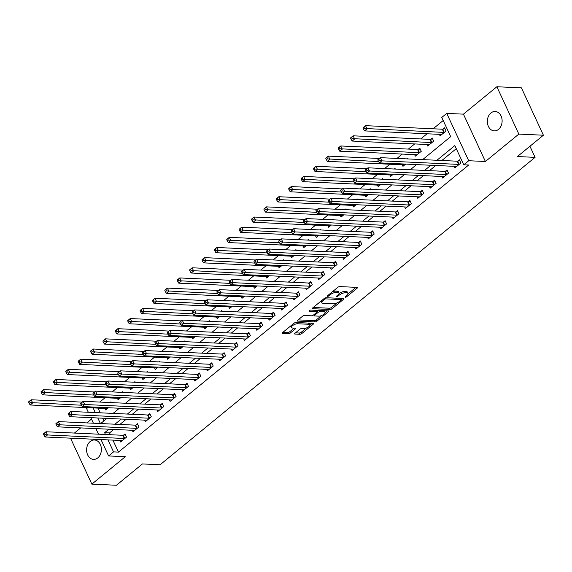 <?xml version="1.0" encoding="UTF-8"?>
<svg xmlns="http://www.w3.org/2000/svg" width="572" height="572" viewBox="0 0 572 572"><rect width="100%" height="100%" fill="white"/><g stroke="black" fill="none" stroke-linecap="round" stroke-linejoin="round"><path stroke-width="0.86" d="M345.395 297.225A1.044 0.379 155.1 0 0 346.746 296.704L357.078 288.231A1.487 0.543 155.1 0 0 357.464 287.559A1.487 0.543 155.1 0 0 357.085 287.387L339.732 286.586A1.487 0.543 155.1 0 0 337.795 287.344L327.463 295.81A1.044 0.379 155.1 0 0 327.198 296.282A1.044 0.379 155.1 0 0 327.463 296.403A1.044 0.379 155.1 0 0 328.814 295.874L330.151 294.78A4.762 1.745 155.1 0 1 336.35 292.371L337.795 292.435A4.762 1.745 155.1 0 1 339.003 292.986A4.762 1.745 155.1 0 1 337.766 295.131L336.429 296.224A1.044 0.379 155.1 0 0 336.164 296.696A1.044 0.379 155.1 0 0 336.429 296.818A1.044 0.379 155.1 0 0 337.78 296.289L339.117 295.195A4.762 1.745 155.1 0 1 345.316 292.785L346.761 292.85A4.762 1.745 155.1 0 1 347.969 293.393A4.762 1.745 155.1 0 1 346.739 295.545L345.402 296.639A1.044 0.379 155.1 0 0 345.13 297.111A1.044 0.379 155.1 0 0 345.395 297.225M97.798 457.879A9.703 7.386 -87.4 0 0 101.18 447.147A9.703 7.386 -87.4 0 0 94.444 439.997A9.703 7.386 -87.4 0 0 90.197 441.498A9.703 7.386 -87.4 0 0 86.815 452.23A9.703 7.386 -87.4 0 0 93.551 459.387A9.703 7.386 -87.4 0 0 97.798 457.879M498.527 129.365A9.703 7.386 -87.4 0 0 501.909 118.633A9.703 7.386 -87.4 0 0 495.173 111.483A9.703 7.386 -87.4 0 0 490.926 112.984A9.703 7.386 -87.4 0 0 487.544 123.716A9.703 7.386 -87.4 0 0 494.279 130.874A9.703 7.386 -87.4 0 0 498.527 129.365M295.002 333.24A1.487 0.543 155.1 0 0 294.616 333.912A1.487 0.543 155.1 0 0 294.995 334.077L299.864 334.305A1.487 0.543 155.1 0 0 301.801 333.555L313.27 324.145A1.487 0.543 155.1 0 0 313.656 323.473A1.487 0.543 155.1 0 0 313.284 323.302L295.924 322.501A1.487 0.543 155.1 0 0 293.987 323.259L282.518 332.661A1.487 0.543 155.1 0 0 282.132 333.333A1.487 0.543 155.1 0 0 282.504 333.505L288.388 333.776A1.487 0.543 155.1 0 0 290.326 333.026L295.238 328.993A1.487 0.543 155.1 0 0 295.624 328.328A1.487 0.543 155.1 0 0 295.245 328.156L292.328 328.021A3.983 1.459 155.1 0 1 291.32 327.563A3.983 1.459 155.1 0 1 293.257 325.132A3.983 1.459 155.1 0 1 297.533 323.752L308.952 324.281A3.983 1.459 155.1 0 1 309.967 324.739A3.983 1.459 155.1 0 1 308.029 327.17A3.983 1.459 155.1 0 1 303.753 328.55L301.852 328.457A1.487 0.543 155.1 0 0 299.914 329.215L295.002 333.24M112.891 440.118L118.461 452.109L113.549 451.887L108.594 455.941L100.994 439.568M543.4 135.221L518.847 134.091L496.868 86.744L521.421 87.874L543.4 135.221L517.395 156.542L535.077 157.357L160.103 464.757L142.421 463.942L116.416 485.256L91.856 484.127L125.297 456.713L108.594 455.941M496.868 86.744L463.427 114.15L485.406 161.497L518.847 134.091M485.406 161.497L468.711 160.732L463.756 164.786L454.847 145.595L436.951 160.267M118.461 452.109L468.668 165.015L463.756 164.786M330.101 309.509A1.487 0.543 155.1 0 0 332.039 308.758L343.515 299.349A1.487 0.543 155.1 0 0 343.901 298.684A1.487 0.543 155.1 0 0 343.522 298.512L326.169 297.712A1.487 0.543 155.1 0 0 324.231 298.462L312.755 307.872A1.487 0.543 155.1 0 0 312.369 308.544A1.487 0.543 155.1 0 0 312.748 308.708L330.101 309.509L329.508 308.229A1.487 0.543 155.1 0 0 331.445 307.479L337.037 302.903M328.392 311.747L316.917 321.157A1.487 0.543 155.1 0 1 314.986 321.907L297.626 321.106A1.487 0.543 155.1 0 1 297.254 320.935A1.487 0.543 155.1 0 1 297.633 320.263L302.545 316.237A1.487 0.543 155.1 0 1 304.483 315.487L311.525 315.815A1.487 0.543 155.1 0 0 313.456 315.058L316.716 312.391A1.487 0.543 155.1 0 0 317.102 311.719A1.487 0.543 155.1 0 0 316.724 311.547L309.395 311.211A1.044 0.379 155.1 0 1 309.13 311.089A1.044 0.379 155.1 0 1 309.638 310.453A1.044 0.379 155.1 0 1 310.76 310.095L328.399 310.903A1.487 0.543 155.1 0 1 328.778 311.075A1.487 0.543 155.1 0 1 328.392 311.747L327.992 310.889M70.52 438.159L91.856 484.127M456.277 148.677L441.863 160.489M435.771 165.487L429.479 170.642M423.387 175.64L417.095 180.795M411.003 185.786L404.711 190.948M398.62 195.939L392.328 201.101M386.236 206.092L379.944 211.254M373.852 216.245L367.56 221.4M361.468 226.398L355.176 231.553M349.084 236.551L342.792 241.706M336.701 246.704L330.409 251.859M324.317 256.849L318.025 262.012M311.933 267.002L305.641 272.165M299.549 277.155L293.257 282.311M287.165 287.308L280.873 292.464M274.782 297.461L268.49 302.617M262.398 307.614L256.113 312.77M250.014 317.76L243.729 322.923M237.637 327.913L231.345 333.076M225.254 338.066L218.962 343.221M212.87 348.219L206.578 353.374M200.486 358.372L194.194 363.527M188.102 368.525L181.81 373.68M175.718 378.671L169.426 383.833M163.335 388.824L157.043 393.986M150.951 398.977L144.659 404.132M138.567 409.13L132.275 414.285M126.183 419.283L119.891 424.438M113.799 429.436L109.552 432.918L110.389 434.727M454.239 166.338L454.947 167.868L460.896 162.999L459.409 159.802L457.793 161.118M441.856 176.491L442.564 178.021L448.512 173.152L447.025 169.948L445.409 171.271M429.472 186.644L430.18 188.174L436.129 183.305L434.641 180.101L433.033 181.424M417.088 196.789L417.796 198.327L423.745 193.45L422.258 190.254L420.649 191.577M404.704 206.942L405.412 208.48L411.361 203.603L409.874 200.407L408.265 201.73M392.321 217.095L393.028 218.633L398.977 213.756L397.49 210.56L395.881 211.883M379.937 227.248L380.645 228.786L386.593 223.909L385.106 220.713L383.497 222.029M367.553 237.401L368.261 238.932L374.21 234.062L372.722 230.859L371.114 232.182M355.169 247.554L355.877 249.085L361.826 244.215L360.339 241.012L358.73 242.335M342.785 257.7L343.493 259.238L349.442 254.368L347.955 251.165L346.346 252.488M330.401 267.853L331.116 269.391L337.058 264.514L335.571 261.318L333.962 262.641M318.018 278.006L318.733 279.544L324.674 274.667L323.187 271.471L321.578 272.794M305.634 288.159L306.349 289.697L312.291 284.82L310.803 281.624L309.195 282.94M293.25 298.312L293.965 299.842L299.907 294.973L298.42 291.77L296.811 293.093M280.866 308.465L281.581 309.995L287.523 305.126L286.036 301.923L284.427 303.246M268.483 318.618L269.197 320.148L275.139 315.279L273.652 312.076L272.043 313.399M256.099 328.764L256.814 330.301L262.755 325.425L261.268 322.229L259.659 323.552M243.715 338.917L244.43 340.454L250.372 335.578L248.884 332.382L247.276 333.705M231.331 349.07L232.046 350.607L237.988 345.731L236.501 342.535L234.892 343.851M218.947 359.223L219.662 360.753L225.604 355.884L224.117 352.688L222.508 354.004M206.563 369.376L207.278 370.906L213.22 366.037L211.733 362.834L210.124 364.157M194.18 379.529L194.895 381.059L200.836 376.19L199.356 372.987L197.74 374.31M181.796 389.675L182.511 391.212L188.453 386.336L186.972 383.14L185.357 384.463M169.412 399.828L170.127 401.365L176.069 396.489L174.589 393.293L172.973 394.616M157.028 409.981L157.743 411.518L163.685 406.642L162.205 403.446L160.589 404.762M144.644 420.134L145.359 421.664L151.301 416.795L149.821 413.599L148.205 414.914M132.261 430.287L132.976 431.817L138.917 426.948L137.437 423.745L135.821 425.067M119.877 440.44L120.592 441.97L126.534 437.101L125.053 433.898L123.438 435.221M443.207 120.52L433.133 128.786M427.041 133.776L420.749 138.932M414.657 143.929L408.365 149.085M402.273 154.082L396.982 158.423M389.889 164.235L384.598 168.576M377.506 174.381L372.215 178.721M365.122 184.534L359.831 188.874M352.738 194.687L347.447 199.027M340.354 204.84L335.063 209.18M327.97 214.993L322.68 219.333M315.587 225.146L310.296 229.486M303.203 235.292L297.912 239.632M290.819 245.445L285.528 249.785M278.442 255.598L273.144 259.938M266.059 265.751L260.76 270.091M253.675 275.904L248.377 280.244M241.291 286.057L235.993 290.397M228.907 296.21L223.609 300.55M216.523 306.356L211.225 310.696M204.14 316.509L198.841 320.849M191.756 326.662L186.458 331.002M179.372 336.815L174.074 341.155M166.988 346.968L161.69 351.308M154.604 357.121L149.306 361.461M142.221 367.267L136.922 371.607M129.837 377.42L124.539 381.76M117.453 387.573L112.155 391.913M105.069 397.726L99.778 402.066M98.041 408.122L100.214 412.805M102.717 418.196L103.961 420.878M439.389 134.349L440.097 135.879L446.046 131.009L444.558 127.806L442.95 129.129M427.005 144.501L427.713 146.032L433.662 141.162L432.175 137.959L430.566 139.282M414.621 154.647L415.329 156.185L421.278 151.308L419.791 148.112L418.182 149.435M407.707 158.916L407.407 158.265L406.671 158.866M402.238 164.8L402.945 166.338L405.677 164.1M395.323 169.069L395.023 168.418L394.287 169.019M389.854 174.953L390.562 176.491L393.293 174.253M382.94 179.222L382.639 178.571L381.903 179.172M377.47 185.106L378.178 186.636L380.909 184.398M370.556 189.375L370.256 188.717L369.519 189.325M365.086 195.259L365.801 196.789L368.525 194.552M358.179 199.521L357.872 198.87L357.135 199.478M352.702 205.412L353.417 206.942L356.142 204.704M345.795 209.674L345.488 209.023L344.752 209.624M340.319 215.558L341.034 217.095L343.765 214.857M333.412 219.827L333.104 219.176L332.368 219.777M327.935 225.711L328.65 227.248L331.381 225.01M321.028 229.98L320.72 229.329L319.984 229.93M315.551 235.864L316.266 237.401L318.997 235.163M308.644 240.133L308.337 239.482L307.6 240.083M303.167 246.017L303.882 247.554L306.613 245.309M296.26 250.286L295.953 249.628L295.216 250.236M290.783 256.17L291.498 257.7L294.23 255.462M283.876 260.432L283.569 259.781L282.833 260.389M278.4 266.323L279.115 267.853L281.846 265.615M271.493 270.585L271.185 269.934L270.449 270.542M266.016 276.469L266.731 278.006L269.462 275.768M259.109 280.738L258.801 280.087L258.065 280.688M253.632 286.622L254.347 288.159L257.078 285.921M246.725 290.891L246.418 290.24L245.681 290.841M241.248 296.775L241.963 298.312L244.694 296.074M234.341 301.044L234.041 300.393L233.304 300.994M228.864 306.928L229.579 308.465L232.311 306.22M221.957 311.197L221.657 310.539L220.921 311.147M216.481 317.081L217.196 318.611L219.927 316.373M209.574 321.342L209.273 320.692L208.537 321.3M204.097 327.234L204.812 328.764L207.543 326.526M197.19 331.495L196.89 330.845L196.153 331.453M191.713 337.387L192.428 338.917L195.159 336.679M184.806 341.648L184.506 340.998L183.769 341.598M179.329 347.533L180.044 349.07L182.775 346.832M172.422 351.801L172.122 351.151L171.385 351.751M166.945 357.686L167.66 359.223L170.392 356.985M160.038 361.954L159.738 361.304L159.002 361.904M154.562 367.839L155.277 369.376L158.008 367.131M147.655 372.107L147.354 371.45L146.618 372.057M142.178 377.992L142.893 379.522L145.624 377.284M135.271 382.253L134.971 381.603L134.234 382.21M129.801 388.145L130.509 389.675L133.24 387.437M122.887 392.406L122.587 391.756L121.85 392.363M117.417 398.298L118.125 399.828L120.856 397.59M110.503 402.559L110.203 401.909L109.466 402.509M105.034 408.444L105.741 409.981L108.473 407.743M535.077 157.357L529.929 146.268M91.477 419.069L86.794 422.915M80.702 427.906L74.41 433.061M88.317 412.262L86.615 408.601L87.773 407.65M422.672 159.609L450.686 136.636L441.777 117.446L446.732 113.385L468.711 160.732M463.427 114.15L446.732 113.385M98.491 434.177L95.903 428.607M93.408 423.216L90.819 417.653M108.887 429.207L104.64 432.689L105.477 434.498M107.979 439.889L113.549 451.887M430.859 165.258L424.567 170.413M418.475 175.411L412.183 180.566M406.091 185.564L399.799 190.719M393.708 195.717L387.416 200.872M381.324 205.863L375.032 211.025M368.94 216.016L362.648 221.178M356.556 226.169L350.264 231.331M344.172 236.322L337.88 241.477M331.789 246.475L325.497 251.63M319.405 256.628L313.113 261.783M307.021 266.781L300.736 271.936M294.637 276.927L288.352 282.089M282.261 287.08L275.969 292.242M269.877 297.233L263.585 302.388M257.493 307.386L251.201 312.541M245.109 317.539L238.817 322.694M232.725 327.692L226.433 332.847M220.342 337.837L214.05 343M207.958 347.99L201.666 353.153M195.574 358.143L189.282 363.299M183.19 368.296L176.898 373.452M170.806 378.449L164.514 383.605M158.423 388.602L152.131 393.758M146.039 398.748L139.747 403.911M133.655 408.901L127.363 414.064M121.271 419.054L114.979 424.209M100.701 423.552L106.993 418.397M113.084 413.399L119.376 408.244M125.468 403.253L131.76 398.091M137.852 393.1L144.137 387.938M150.236 382.947L156.521 377.792M162.62 372.794L168.904 367.639M174.996 362.641L181.288 357.486M187.38 352.488L193.672 347.333M199.764 342.342L206.056 337.18M212.148 332.189L218.44 327.027M224.531 322.036L230.823 316.881M236.915 311.883L243.207 306.728M249.299 301.73L255.591 296.575M261.683 291.577L267.975 286.422M274.067 281.431L280.359 276.269M286.45 271.278L292.742 266.116M298.834 261.125L305.126 255.97M311.218 250.972L317.51 245.817M323.602 240.819L329.894 235.664M335.986 230.666L342.278 225.511M348.369 220.52L354.661 215.358M360.753 210.367L367.045 205.205M373.137 200.214L379.429 195.059M385.521 190.061L391.813 184.906M397.905 179.908L404.197 174.753M410.288 169.755L416.58 164.6M93.129 407.9L95.302 412.584M97.805 417.975L100.393 423.537M109.552 432.918L104.64 432.689M347.969 293.393L347.376 292.113A4.762 1.745 155.1 0 0 346.167 291.57L346.761 292.85M339.032 293.529A4.762 1.745 155.1 0 1 344.723 291.505L346.167 291.57M339.003 292.986L338.409 291.706A4.762 1.745 155.1 0 0 337.201 291.155L337.795 292.435M332.21 291.92A4.762 1.745 155.1 0 1 335.757 291.091L337.201 291.155M348.005 293.901L356.013 287.337M313.234 307.479L329.508 308.229M341.248 299.442L342.449 298.462M341.098 300.164A1.044 0.379 155.1 0 0 341.362 299.699A1.044 0.379 155.1 0 0 341.098 299.578L325.868 298.877A1.044 0.379 155.1 0 0 324.51 299.399L323.101 300.557A4.762 1.745 155.1 0 0 321.864 302.702A4.762 1.745 155.1 0 0 323.073 303.253L333.49 303.732A4.762 1.745 155.1 0 0 339.682 301.322L341.098 300.164M341.362 299.699L340.769 298.42A1.044 0.379 155.1 0 0 340.748 298.384M321.235 300.915A4.762 1.745 155.1 0 0 321.271 301.423L321.864 302.702M327.327 310.861L325.082 312.698M321.643 315.515L316.323 319.877L316.917 321.157M298.112 319.877L314.385 320.627A1.487 0.543 155.1 0 0 316.323 319.877M317.102 311.719L316.509 310.439A1.487 0.543 155.1 0 0 316.438 310.353M318.826 316.152A3.983 1.459 155.1 0 0 323.101 314.772A3.983 1.459 155.1 0 0 325.039 312.341A3.983 1.459 155.1 0 0 324.031 311.883L320.005 311.697A1.487 0.543 155.1 0 0 318.068 312.448L314.807 315.122A1.487 0.543 155.1 0 0 314.421 315.794A1.487 0.543 155.1 0 0 314.8 315.966L318.826 316.152M325.039 312.341L324.446 311.061A3.983 1.459 155.1 0 0 324.002 310.703M318.933 310.467A1.487 0.543 155.1 0 0 317.474 311.168L318.068 312.448M317.024 311.54L317.474 311.168M309.967 324.739L309.373 323.459A3.983 1.459 155.1 0 0 308.93 323.101M296.196 322.515A3.983 1.459 155.1 0 0 294.294 323.037M290.676 325.976A3.983 1.459 155.1 0 0 290.726 326.283L291.32 327.563M282.99 332.275L287.795 332.496A1.487 0.543 155.1 0 0 289.732 331.746L294.165 328.106M295.474 332.847L299.27 333.026A1.487 0.543 155.1 0 0 301.201 332.275L306.47 327.956M310.017 325.053L312.205 323.252M362.955 127.985L363.549 129.265L364.543 128.457L363.949 127.177L363.048 127.692L365.522 125.661L367.009 128.864L364.528 130.895L441.341 134.434A1.516 0.558 -24.9 0 1 441.634 134.513L441.713 134.556M444.98 128.714L442.771 129.165A1.516 0.558 -24.9 0 1 442.335 129.208L365.522 125.661L363.949 127.177M444.43 132.332L444.258 132.368A1.516 0.558 -24.9 0 1 443.822 132.404L364.543 128.457M364.528 130.895L363.549 129.265M377.806 159.974L378.399 161.254L379.393 160.446L378.8 159.166L377.892 159.688L380.373 157.657L381.853 160.854L458.665 164.4A1.516 0.558 155.1 0 0 459.109 164.357L459.28 164.321M379.393 160.446L381.853 160.854L379.379 162.884L456.191 166.431A1.516 0.558 155.1 0 1 456.485 166.502L456.563 166.552M378.8 159.166L380.373 157.657L457.185 161.197A1.516 0.558 155.1 0 0 457.621 161.154L459.831 160.703M378.399 161.254L379.379 162.884M350.572 138.138L351.165 139.418L352.159 138.603L351.565 137.323L350.665 137.845L353.138 135.814L354.626 139.017L352.145 141.048L428.957 144.587A1.516 0.558 -24.9 0 1 429.25 144.666L429.329 144.709M432.596 138.867L430.387 139.318A1.516 0.558 -24.9 0 1 429.951 139.361L353.138 135.814L351.565 137.323M432.046 142.478L431.874 142.514A1.516 0.558 -24.9 0 1 431.438 142.557L352.159 138.603M352.145 141.048L351.165 139.418M338.188 148.291L338.781 149.571L339.775 148.756L339.182 147.476L338.281 147.998L340.755 145.967L342.242 149.163L339.761 151.194L416.573 154.74A1.516 0.558 -24.9 0 1 416.866 154.819L416.945 154.862M420.213 149.02L418.003 149.471A1.516 0.558 -24.9 0 1 417.567 149.514L340.755 145.967L339.182 147.476M419.662 152.631L419.49 152.667A1.516 0.558 -24.9 0 1 419.054 152.71L339.775 148.756M339.761 151.194L338.781 149.571M325.804 158.444L326.397 159.724L327.391 158.909L326.798 157.629L325.897 158.151L328.371 156.12L329.858 159.316L327.377 161.347L404.189 164.893A1.516 0.558 -24.9 0 1 404.483 164.965L404.561 165.015M379.372 158.473L328.371 156.12L326.798 157.629M378.585 161.569L327.391 158.909M327.377 161.347L326.397 159.724M365.422 170.127L366.016 171.407L367.009 170.599L366.416 169.319L365.508 169.834L367.989 167.803L369.469 171.007L446.282 174.546A1.516 0.558 155.1 0 0 446.725 174.51L446.896 174.474M367.009 170.599L369.469 171.007L366.995 173.037L443.808 176.576A1.516 0.558 155.1 0 1 444.101 176.655L444.179 176.705M366.416 169.319L367.989 167.803L444.801 171.35A1.516 0.558 155.1 0 0 445.238 171.307L447.447 170.856M366.016 171.407L366.995 173.037M353.038 180.28L353.632 181.56L354.626 180.745L354.032 179.465L353.124 179.987L355.605 177.956L357.092 181.16L433.898 184.699A1.516 0.558 155.1 0 0 434.341 184.656L434.513 184.62M354.626 180.745L357.092 181.16L354.611 183.19L431.424 186.729A1.516 0.558 155.1 0 1 431.717 186.808L431.796 186.851M354.032 179.465L355.605 177.956L432.418 181.503A1.516 0.558 155.1 0 0 432.854 181.46L435.063 181.009M353.632 181.56L354.611 183.19M340.655 190.433L341.248 191.713L342.242 190.898L341.648 189.618L340.74 190.14L343.221 188.109L344.709 191.313L421.514 194.852A1.516 0.558 155.1 0 0 421.957 194.809L422.129 194.773M342.242 190.898L344.709 191.313L342.228 193.343L419.04 196.882A1.516 0.558 155.1 0 1 419.333 196.961L419.412 197.004M341.648 189.618L343.221 188.109L420.034 191.656A1.516 0.558 155.1 0 0 420.47 191.613L422.679 191.162M341.248 191.713L342.228 193.343M313.42 168.597L314.014 169.87L315.008 169.062L314.414 167.782L313.513 168.304L315.987 166.273L317.474 169.469L314.993 171.5L391.806 175.046A1.516 0.558 -24.9 0 1 392.106 175.118L392.178 175.168M366.988 168.626L315.987 166.273L314.414 167.782M366.202 171.722L315.008 169.062M314.993 171.5L314.014 169.87M328.271 200.586L328.864 201.866L329.858 201.051L329.265 199.771L328.364 200.293L330.838 198.262L332.325 201.458L409.137 205.005A1.516 0.558 155.1 0 0 409.573 204.962L409.745 204.926M329.858 201.051L332.325 201.458L329.844 203.489L406.656 207.035A1.516 0.558 155.1 0 1 406.949 207.107L407.028 207.157M329.265 199.771L330.838 198.262L407.65 201.809A1.516 0.558 155.1 0 0 408.086 201.766L410.296 201.315M328.864 201.866L329.844 203.489M301.036 178.743L301.63 180.023L302.624 179.215L302.03 177.935L301.129 178.457L303.603 176.426L305.09 179.622L302.609 181.653L379.422 185.199A1.516 0.558 -24.9 0 1 379.722 185.271L379.794 185.321M354.604 178.779L303.603 176.426L302.03 177.935M353.818 181.867L302.624 179.215M302.609 181.653L301.63 180.023M315.887 210.739L316.48 212.019L317.474 211.204L316.881 209.924L315.98 210.446L318.454 208.415L319.941 211.611L396.753 215.158A1.516 0.558 155.1 0 0 397.19 215.115L397.361 215.079M317.474 211.204L319.941 211.611L317.46 213.642L394.272 217.188A1.516 0.558 155.1 0 1 394.566 217.26L394.644 217.31M316.881 209.924L318.454 208.415L395.266 211.955A1.516 0.558 155.1 0 0 395.702 211.919L397.912 211.468M316.48 212.019L317.46 213.642M288.653 188.896L289.246 190.176L290.24 189.368L289.647 188.088L288.746 188.603L291.219 186.572L292.707 189.775L290.226 191.806L367.038 195.345A1.516 0.558 -24.9 0 1 367.338 195.424L367.41 195.474M342.22 188.924L291.219 186.572L289.647 188.088M341.434 192.02L290.24 189.368M290.226 191.806L289.246 190.176M303.503 220.885L304.097 222.165L305.09 221.357L304.497 220.077L303.596 220.599L306.07 218.568L307.557 221.764L384.37 225.311A1.516 0.558 155.1 0 0 384.806 225.268L384.977 225.232M305.09 221.357L307.557 221.764L305.076 223.795L381.889 227.341A1.516 0.558 155.1 0 1 382.182 227.413L382.26 227.463M304.497 220.077L306.07 218.568L382.882 222.108A1.516 0.558 155.1 0 0 383.319 222.065L385.528 221.614M304.097 222.165L305.076 223.795M276.269 199.049L276.862 200.329L277.856 199.514L277.263 198.234L276.362 198.756L278.836 196.725L280.323 199.928L277.842 201.959L354.654 205.498A1.516 0.558 -24.9 0 1 354.955 205.577L355.026 205.62M329.837 199.077L278.836 196.725L277.263 198.234M329.05 202.173L277.856 199.514M277.842 201.959L276.862 200.329M291.119 231.038L291.713 232.318L292.707 231.51L292.113 230.23L291.212 230.745L293.686 228.714L295.173 231.917L371.986 235.457A1.516 0.558 155.1 0 0 372.422 235.421L372.594 235.385M292.707 231.51L295.173 231.917L292.692 233.948L369.505 237.487A1.516 0.558 155.1 0 1 369.798 237.566L369.877 237.616M292.113 230.23L293.686 228.714L370.499 232.261A1.516 0.558 155.1 0 0 370.935 232.218L373.144 231.767M291.713 232.318L292.692 233.948M263.885 209.202L264.478 210.482L265.472 209.667L264.879 208.387L263.978 208.909L266.452 206.878L267.939 210.081L265.458 212.105L342.27 215.651A1.516 0.558 -24.9 0 1 342.571 215.73L342.642 215.773M317.453 209.23L266.452 206.878L264.879 208.387M316.666 212.326L265.472 209.667M265.458 212.105L264.478 210.482M278.736 241.191L279.329 242.471L280.323 241.656L279.729 240.383L278.829 240.898L281.302 238.867L282.79 242.07L359.602 245.61A1.516 0.558 155.1 0 0 360.038 245.567L360.21 245.531M280.323 241.656L282.79 242.07L280.309 244.101L357.121 247.64A1.516 0.558 155.1 0 1 357.421 247.719L357.493 247.762M279.729 240.383L281.302 238.867L358.115 242.414A1.516 0.558 155.1 0 0 358.551 242.371L360.76 241.92M279.329 242.471L280.309 244.101M251.501 219.355L252.102 220.635L253.089 219.82L252.495 218.54L251.594 219.062L254.068 217.031L255.555 220.227L253.074 222.258L329.887 225.804A1.516 0.558 -24.9 0 1 330.187 225.876L330.258 225.926M305.069 219.383L254.068 217.031L252.495 218.54M304.283 222.479L253.089 219.82M253.074 222.258L252.102 220.635M266.352 251.344L266.945 252.624L267.939 251.809L267.346 250.529L266.445 251.051L268.919 249.02L270.406 252.223L347.218 255.763A1.516 0.558 155.1 0 0 347.654 255.72L347.826 255.684M267.939 251.809L270.406 252.223L267.925 254.254L344.737 257.793A1.516 0.558 155.1 0 1 345.038 257.872L345.109 257.915M267.346 250.529L268.919 249.02L345.731 252.567A1.516 0.558 155.1 0 0 346.167 252.524L348.377 252.073M266.945 252.624L267.925 254.254M239.117 229.508L239.718 230.788L240.705 229.973L240.111 228.693L239.21 229.215L241.684 227.184L243.172 230.38L240.698 232.411L317.503 235.957A1.516 0.558 -24.9 0 1 317.803 236.029L317.875 236.079M292.692 229.536L241.684 227.184L240.111 228.693M291.899 232.632L240.705 229.973M240.698 232.411L239.718 230.788M253.968 261.497L254.561 262.777L255.555 261.962L254.962 260.682L254.061 261.204L256.535 259.173L258.022 262.369L334.834 265.916A1.516 0.558 155.1 0 0 335.271 265.873L335.442 265.837M255.555 261.962L258.022 262.369L255.541 264.4L332.353 267.946A1.516 0.558 155.1 0 1 332.654 268.025L332.725 268.068M254.962 260.682L256.535 259.173L333.347 262.72A1.516 0.558 155.1 0 0 333.783 262.677L335.993 262.226M254.561 262.777L255.541 264.4M226.734 239.654L227.334 240.934L228.321 240.126L227.727 238.846L226.827 239.368L229.3 237.337L230.788 240.533L228.314 242.564L305.119 246.11A1.516 0.558 -24.9 0 1 305.419 246.182L305.491 246.232M280.309 239.689L229.3 237.337L227.727 238.846M279.515 242.778L228.321 240.126M228.314 242.564L227.334 240.934M241.584 271.65L242.178 272.93L243.172 272.115L242.578 270.835L241.677 271.357L244.151 269.326L245.638 272.522L322.451 276.069A1.516 0.558 155.1 0 0 322.887 276.026L323.058 275.99M243.172 272.115L245.638 272.522L243.157 274.553L319.97 278.099A1.516 0.558 155.1 0 1 320.27 278.171L320.341 278.221M242.578 270.835L244.151 269.326L320.963 272.865A1.516 0.558 155.1 0 0 321.4 272.83L323.609 272.379M242.178 272.93L243.157 274.553M214.357 249.807L214.95 251.087L215.937 250.279L215.344 248.999L214.443 249.514L216.917 247.483L218.404 250.686L215.93 252.717L292.735 256.256A1.516 0.558 -24.9 0 1 293.036 256.335L293.107 256.385M267.925 249.842L216.917 247.483L215.344 248.999M267.131 252.931L215.937 250.279M215.93 252.717L214.95 251.087M229.2 281.796L229.794 283.076L230.788 282.268L230.194 280.988L229.293 281.51L231.767 279.479L233.254 282.675L310.067 286.222A1.516 0.558 155.1 0 0 310.503 286.179L310.682 286.143M230.788 282.268L233.254 282.675L230.773 284.706L307.586 288.252A1.516 0.558 155.1 0 1 307.886 288.324L307.958 288.374M230.194 280.988L231.767 279.479L308.58 283.018A1.516 0.558 155.1 0 0 309.016 282.976L311.225 282.525M229.794 283.076L230.773 284.706M201.973 259.96L202.567 261.24L203.553 260.424L202.96 259.145L202.059 259.667L204.533 257.636L206.02 260.839L203.546 262.87L280.359 266.409A1.516 0.558 -24.9 0 1 280.652 266.488L280.723 266.531M255.541 259.988L204.533 257.636L202.96 259.145M254.755 263.084L203.553 260.424M203.546 262.87L202.567 261.24M216.817 291.949L217.417 293.229L218.404 292.421L217.81 291.141L216.91 291.656L219.383 289.632L220.871 292.828L297.683 296.368A1.516 0.558 155.1 0 0 298.119 296.332L298.298 296.296M218.404 292.421L220.871 292.828L218.39 294.859L295.202 298.398A1.516 0.558 155.1 0 1 295.502 298.477L295.574 298.527M217.81 291.141L219.383 289.632L296.196 293.171A1.516 0.558 155.1 0 0 296.632 293.129L298.841 292.678M217.417 293.229L218.39 294.859M189.589 270.113L190.183 271.393L191.17 270.577L190.576 269.298L189.675 269.82L192.149 267.789L193.636 270.992L191.162 273.023L267.975 276.562A1.516 0.558 -24.9 0 1 268.268 276.641L268.339 276.684M243.157 270.141L192.149 267.789L190.576 269.298M242.371 273.237L191.17 270.577M191.162 273.023L190.183 271.393M204.433 302.102L205.033 303.382L206.02 302.574L205.427 301.294L204.526 301.809L207 299.778L208.487 302.981L285.299 306.52A1.516 0.558 155.1 0 0 285.735 306.478L285.914 306.449M206.02 302.574L208.487 302.981L206.013 305.012L282.818 308.551A1.516 0.558 155.1 0 1 283.119 308.63L283.19 308.673M205.427 301.294L207 299.778L283.812 303.324A1.516 0.558 155.1 0 0 284.248 303.282L286.458 302.831M205.033 303.382L206.013 305.012M177.206 280.266L177.799 281.546L178.786 280.73L178.192 279.451L177.291 279.973L179.765 277.942L181.252 281.138L178.779 283.169L255.591 286.715A1.516 0.558 -24.9 0 1 255.884 286.786L255.956 286.837M230.773 280.294L179.765 277.942L178.192 279.451M229.987 283.39L178.786 280.73M178.779 283.169L177.799 281.546M192.049 312.255L192.65 313.535L193.636 312.72L193.043 311.44L192.142 311.962L194.616 309.931L196.103 313.134L272.915 316.673A1.516 0.558 155.1 0 0 273.352 316.631L273.53 316.595M193.636 312.72L196.103 313.134L193.629 315.165L270.434 318.704A1.516 0.558 155.1 0 1 270.735 318.783L270.806 318.826M193.043 311.44L194.616 309.931L271.428 313.477A1.516 0.558 155.1 0 0 271.864 313.435L274.074 312.984M192.65 313.535L193.629 315.165M164.822 290.419L165.415 291.699L166.402 290.883L165.809 289.604L164.908 290.126L167.381 288.095L168.869 291.291L166.395 293.322L243.207 296.868A1.516 0.558 -24.9 0 1 243.5 296.94L243.572 296.99M218.39 290.447L167.381 288.095L165.809 289.604M217.603 293.543L166.402 290.883M166.395 293.322L165.415 291.699M179.672 322.408L180.266 323.688L181.252 322.873L180.659 321.593L179.758 322.115L182.232 320.084L183.719 323.28L260.532 326.827A1.516 0.558 155.1 0 0 260.968 326.784L261.147 326.748M181.252 322.873L183.719 323.28L181.245 325.311L258.051 328.857A1.516 0.558 155.1 0 1 258.351 328.936L258.422 328.979M180.659 321.593L182.232 320.084L259.044 323.63A1.516 0.558 155.1 0 0 259.481 323.588L261.69 323.137M180.266 323.688L181.245 325.311M152.438 300.565L153.031 301.844L154.018 301.036L153.425 299.757L152.524 300.279L154.998 298.248L156.485 301.444L154.011 303.475L230.823 307.021A1.516 0.558 -24.9 0 1 231.117 307.092L231.188 307.143M206.006 300.6L154.998 298.248L153.425 299.757M205.219 303.689L154.018 301.036M154.011 303.475L153.031 301.844M167.289 332.561L167.882 333.841L168.869 333.026L168.275 331.746L167.374 332.268L169.848 330.237L171.335 333.433L248.148 336.979A1.516 0.558 155.1 0 0 248.584 336.937L248.763 336.901M168.869 333.026L171.335 333.433L168.862 335.464L245.674 339.01A1.516 0.558 155.1 0 1 245.967 339.082L246.039 339.132M168.275 331.746L169.848 330.237L246.661 333.776A1.516 0.558 155.1 0 0 247.104 333.741L249.306 333.29M167.882 333.841L168.862 335.464M140.054 310.718L140.648 311.997L141.634 311.189L141.041 309.91L140.14 310.424L142.614 308.394L144.101 311.597L141.627 313.628L218.44 317.167A1.516 0.558 -24.9 0 1 218.733 317.245L218.804 317.296M193.622 310.753L142.614 308.394L141.041 309.91M192.835 313.842L141.634 311.189M141.627 313.628L140.648 311.997M154.905 342.707L155.498 343.986L156.485 343.179L155.891 341.899L154.991 342.421L157.464 340.39L158.952 343.586L235.764 347.132A1.516 0.558 155.1 0 0 236.2 347.09L236.379 347.054M156.485 343.179L158.952 343.586L156.478 345.617L233.29 349.163A1.516 0.558 155.1 0 1 233.583 349.235L233.655 349.285M155.891 341.899L157.464 340.39L234.277 343.929A1.516 0.558 155.1 0 0 234.72 343.886L236.922 343.436M155.498 343.986L156.478 345.617M127.67 320.871L128.264 322.15L129.251 321.335L128.657 320.063L127.756 320.577L130.237 318.547L131.717 321.75L129.243 323.781L206.056 327.32A1.516 0.558 -24.9 0 1 206.349 327.398L206.42 327.441M181.238 320.899L130.237 318.547L128.657 320.063M180.452 323.995L129.251 321.335M129.243 323.781L128.264 322.15M142.521 352.86L143.114 354.139L144.101 353.332L143.508 352.052L142.607 352.574L145.081 350.543L146.568 353.739L223.38 357.285A1.516 0.558 155.1 0 0 223.816 357.243L223.995 357.207M144.101 353.332L146.568 353.739L144.094 355.77L220.906 359.316A1.516 0.558 155.1 0 1 221.2 359.388L221.271 359.438M143.508 352.052L145.081 350.543L221.893 354.082A1.516 0.558 155.1 0 0 222.336 354.039L224.539 353.589M143.114 354.139L144.094 355.77M115.287 331.024L115.88 332.303L116.867 331.488L116.273 330.208L115.372 330.73L117.853 328.7L119.334 331.903L116.86 333.934L193.672 337.473A1.516 0.558 -24.9 0 1 193.965 337.551L194.037 337.594M168.854 331.052L117.853 328.7L116.273 330.208M168.068 334.148L116.867 331.488M116.86 333.934L115.88 332.303M130.137 363.013L130.731 364.292L131.717 363.485L131.124 362.205L130.223 362.719L132.697 360.689L134.184 363.892L210.996 367.431A1.516 0.558 155.1 0 0 211.433 367.396L211.611 367.36M131.717 363.485L134.184 363.892L131.71 365.923L208.523 369.462A1.516 0.558 155.1 0 1 208.816 369.541L208.887 369.591M131.124 362.205L132.697 360.689L209.509 364.235A1.516 0.558 155.1 0 0 209.953 364.192L212.155 363.742M130.731 364.292L131.71 365.923M102.903 341.177L103.496 342.456L104.483 341.641L103.889 340.361L102.989 340.883L105.47 338.853L106.95 342.049L104.476 344.079L181.288 347.626A1.516 0.558 -24.9 0 1 181.581 347.704L181.653 347.747M156.471 341.205L105.47 338.853L103.889 340.361M155.684 344.301L104.483 341.641M104.476 344.079L103.496 342.456M117.753 373.166L118.347 374.446L119.334 373.63L118.74 372.351L117.839 372.873L120.313 370.842L121.8 374.045L198.613 377.584A1.516 0.558 155.1 0 0 199.049 377.541L199.228 377.506M119.334 373.63L121.8 374.045L119.326 376.076L196.139 379.615A1.516 0.558 155.1 0 1 196.432 379.694L196.503 379.736M118.74 372.351L120.313 370.842L197.125 374.388A1.516 0.558 155.1 0 0 197.569 374.345L199.771 373.895M118.347 374.446L119.326 376.076M90.519 351.33L91.112 352.609L92.099 351.794L91.506 350.514L90.605 351.036L93.086 349.006L94.566 352.202L92.092 354.232L168.904 357.779A1.516 0.558 -24.9 0 1 169.198 357.85L169.269 357.9M144.087 351.358L93.086 349.006L91.506 350.514M143.3 354.454L92.099 351.794M92.092 354.232L91.112 352.609M105.37 383.319L105.963 384.598L106.95 383.783L106.356 382.504L105.455 383.026L107.929 380.995L109.416 384.198L186.229 387.737A1.516 0.558 155.1 0 0 186.665 387.694L186.844 387.659M106.95 383.783L109.416 384.198L106.943 386.222L183.755 389.768A1.516 0.558 155.1 0 1 184.048 389.847L184.12 389.889M106.356 382.504L107.929 380.995L184.742 384.541A1.516 0.558 155.1 0 0 185.185 384.498L187.387 384.048M105.963 384.598L106.943 386.222M78.135 361.475L78.729 362.755L79.722 361.947L79.122 360.667L78.221 361.189L80.702 359.159L82.182 362.355L79.708 364.385L156.521 367.932A1.516 0.558 -24.9 0 1 156.814 368.003L156.885 368.053M131.703 361.511L80.702 359.159L79.122 360.667M130.916 364.607L79.722 361.947M79.708 364.385L78.729 362.755M92.986 393.472L93.579 394.752L94.566 393.936L93.972 392.657L93.072 393.178L95.553 391.148L97.033 394.344L173.845 397.89A1.516 0.558 155.1 0 0 174.281 397.847L174.46 397.812M94.566 393.936L97.033 394.344L94.559 396.375L171.371 399.921A1.516 0.558 155.1 0 1 171.664 399.992L171.736 400.042M93.972 392.657L95.553 391.148L172.358 394.687A1.516 0.558 155.1 0 0 172.801 394.651L175.003 394.201M93.579 394.752L94.559 396.375M65.751 371.628L66.345 372.908L67.339 372.1L66.738 370.82L65.837 371.335L68.318 369.312L69.798 372.508L67.324 374.538L144.137 378.078A1.516 0.558 -24.9 0 1 144.43 378.156L144.501 378.206M119.319 371.664L68.318 369.312L66.738 370.82M118.533 374.753L67.339 372.1M67.324 374.538L66.345 372.908M80.602 403.625L81.195 404.897L82.182 404.089L81.589 402.81L80.688 403.332L83.169 401.301L84.649 404.497L161.461 408.043A1.516 0.558 155.1 0 0 161.897 408L162.076 407.965M82.182 404.089L84.649 404.497L82.175 406.528L158.987 410.074A1.516 0.558 155.1 0 1 159.281 410.145L159.352 410.196M81.589 402.81L83.169 401.301L159.974 404.84A1.516 0.558 155.1 0 0 160.417 404.797L162.62 404.354M81.195 404.897L82.175 406.528M53.368 381.781L53.961 383.061L54.955 382.253L54.354 380.973L53.453 381.488L55.934 379.458L57.414 382.661L54.941 384.691L131.753 388.231A1.516 0.558 -24.9 0 1 132.046 388.309L132.125 388.352M106.935 381.81L55.934 379.458L54.354 380.973M106.149 384.906L54.955 382.253M54.941 384.691L53.961 383.061M68.218 413.771L68.812 415.05L69.798 414.242L69.205 412.963L68.304 413.484L70.785 411.454L72.265 414.65L149.077 418.196A1.516 0.558 155.1 0 0 149.514 418.153L149.692 418.118M69.798 414.242L72.265 414.65L69.791 416.681L146.604 420.227A1.516 0.558 155.1 0 1 146.897 420.298L146.968 420.348M69.205 412.963L70.785 411.454L147.59 414.993A1.516 0.558 155.1 0 0 148.034 414.95L150.243 414.5M68.812 415.05L69.791 416.681M40.984 391.934L41.577 393.214L42.571 392.399L41.978 391.119L41.07 391.641L43.551 389.611L45.031 392.814L42.557 394.844L119.369 398.384A1.516 0.558 -24.9 0 1 119.662 398.462L119.741 398.505M94.552 391.963L43.551 389.611L41.978 391.119M93.765 395.059L42.571 392.399M42.557 394.844L41.577 393.214M55.834 423.923L56.428 425.203L57.414 424.395L56.821 423.116L55.92 423.63L58.401 421.6L59.881 424.803L136.694 428.342A1.516 0.558 155.1 0 0 137.13 428.306L137.309 428.271M57.414 424.395L59.881 424.803L57.407 426.834L134.22 430.373A1.516 0.558 155.1 0 1 134.513 430.451L134.584 430.502M56.821 423.116L58.401 421.6L135.214 425.146A1.516 0.558 155.1 0 0 135.65 425.103L137.859 424.653M56.428 425.203L57.407 426.834M28.6 402.087L29.193 403.367L30.187 402.552L29.594 401.272L28.686 401.794L31.167 399.764L32.647 402.96L30.173 404.99L106.985 408.537A1.516 0.558 -24.9 0 1 107.279 408.615L107.357 408.658M82.168 402.116L31.167 399.764L29.594 401.272M81.381 405.212L30.187 402.552M30.173 404.99L29.193 403.367M43.451 434.077L44.044 435.356L45.031 434.541L44.437 433.261L43.536 433.783L46.017 431.753L47.497 434.956L124.31 438.495A1.516 0.558 155.1 0 0 124.753 438.452L124.925 438.417M45.031 434.541L47.497 434.956L45.024 436.987L121.836 440.526A1.516 0.558 155.1 0 1 122.129 440.604L122.201 440.647M44.437 433.261L46.017 431.753L122.83 435.299A1.516 0.558 155.1 0 0 123.266 435.256L125.475 434.806M44.044 435.356L45.024 436.987M346.353 295.853L346.746 296.704M328.421 295.03L328.814 295.874M337.387 295.438L337.78 296.289M344.723 291.505L345.316 292.785M338.667 294.222L339.117 295.195M335.757 291.091L336.35 292.371M329.758 293.929L330.151 294.78M356.678 287.373L357.078 288.231M312.484 308.144L312.748 308.708M343.114 298.491L343.515 299.349M331.445 307.479L332.039 308.758M340.54 298.377L341.098 299.578M325.389 297.848L325.868 298.877M324.117 298.555L324.51 299.399M322.708 299.714L323.101 300.557M314.385 320.627L314.986 321.907M297.361 320.542L297.626 321.106M316.166 310.346L316.724 311.547M309.209 310.81L309.395 311.211M323.466 310.682L324.031 311.883M319.441 310.496L320.005 311.697M314.414 314.278L314.807 315.122M308.394 323.08L308.952 324.281M296.968 322.551L297.533 323.752M294.837 328.135L295.238 328.993M289.732 331.746L290.326 333.026M287.795 332.496L288.388 333.776M282.246 332.933L282.504 333.505M312.877 323.287L313.27 324.145M301.201 332.275L301.801 333.555M299.27 333.026L299.864 334.305M294.73 333.512L294.995 334.077M442.771 129.165L444.258 132.368M442.335 129.208L443.822 132.404M458.665 164.4L457.185 161.197M459.109 164.357L457.621 161.154M430.387 139.318L431.874 142.514M429.951 139.361L431.438 142.557M418.003 149.471L419.49 152.667M417.567 149.514L419.054 152.71M446.282 174.546L444.801 171.35M446.725 174.51L445.238 171.307M433.898 184.699L432.418 181.503M434.341 184.656L432.854 181.46M421.514 194.852L420.034 191.656M421.957 194.809L420.47 191.613M409.137 205.005L407.65 201.809M409.573 204.962L408.086 201.766M396.753 215.158L395.266 211.955M397.19 215.115L395.702 211.919M384.37 225.311L382.882 222.108M384.806 225.268L383.319 222.065M371.986 235.457L370.499 232.261M372.422 235.421L370.935 232.218M359.602 245.61L358.115 242.414M360.038 245.567L358.551 242.371M347.218 255.763L345.731 252.567M347.654 255.72L346.167 252.524M334.834 265.916L333.347 262.72M335.271 265.873L333.783 262.677M322.451 276.069L320.963 272.865M322.887 276.026L321.4 272.83M310.067 286.222L308.58 283.018M310.503 286.179L309.016 282.976M297.683 296.368L296.196 293.171M298.119 296.332L296.632 293.129M285.299 306.52L283.812 303.324M285.735 306.478L284.248 303.282M272.915 316.673L271.428 313.477M273.352 316.631L271.864 313.435M260.532 326.827L259.044 323.63M260.968 326.784L259.481 323.588M248.148 336.979L246.661 333.776M248.584 336.937L247.104 333.741M235.764 347.132L234.277 343.929M236.2 347.09L234.72 343.886M223.38 357.285L221.893 354.082M223.816 357.243L222.336 354.039M210.996 367.431L209.509 364.235M211.433 367.396L209.953 364.192M198.613 377.584L197.125 374.388M199.049 377.541L197.569 374.345M186.229 387.737L184.742 384.541M186.665 387.694L185.185 384.498M173.845 397.89L172.358 394.687M174.281 397.847L172.801 394.651M161.461 408.043L159.974 404.84M161.897 408L160.417 404.797M149.077 418.196L147.59 414.993M149.514 418.153L148.034 414.95M136.694 428.342L135.214 425.146M137.13 428.306L135.65 425.103M124.31 438.495L122.83 435.299M124.753 438.452L123.266 435.256M313.914 314.686L314.421 315.794"/></g></svg>
